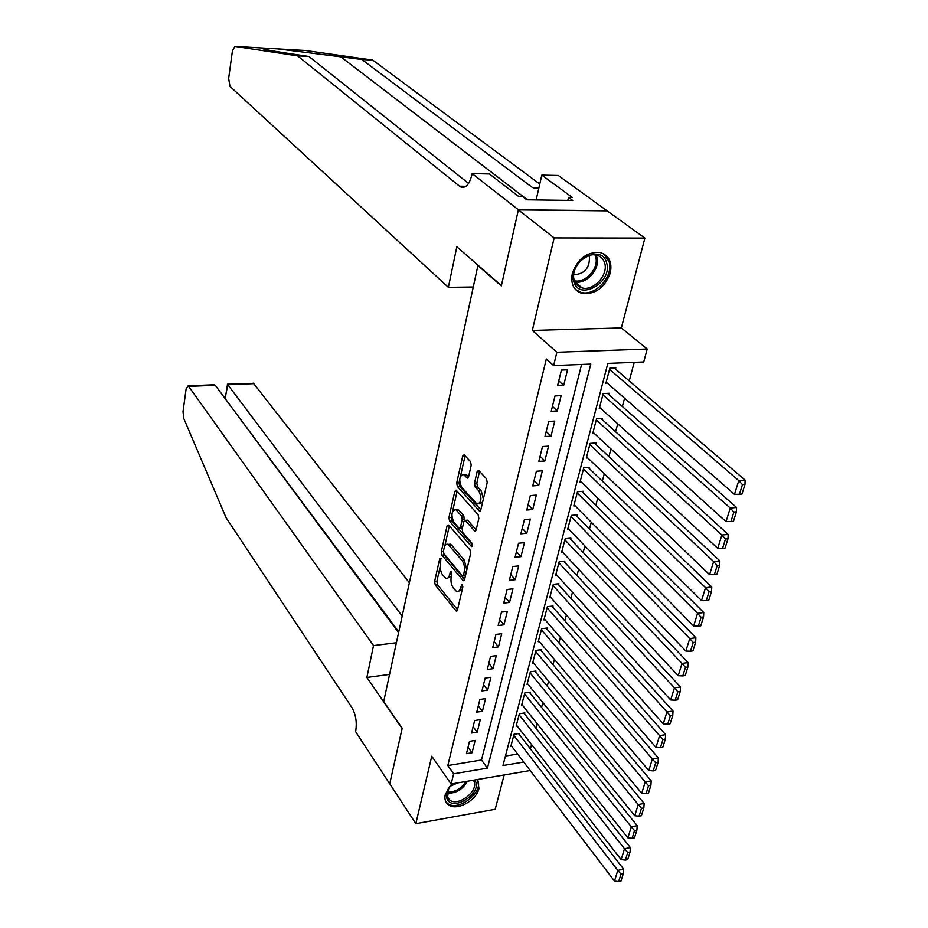 <?xml version="1.0" encoding="UTF-8"?>
<svg xmlns="http://www.w3.org/2000/svg" width="928" height="928" viewBox="0 0 928 928"><rect width="100%" height="100%" fill="white"/><g stroke="black" fill="none" stroke-linecap="round" stroke-linejoin="round"><path stroke-width="1.39" d="M440.823 558.273L439.698 558.818L434.606 581.531L435.244 585.046L456.228 611.042L457.469 609.974L462.84 586.914L462.074 584.13L460.485 587.9C459.662 590.95 458.328 592.11 456.483 591.403L453.374 588.12C451.228 584.953 450.521 581.125 451.263 576.659L451.484 571.172L450.324 571.718L449.639 574.687C448.827 577.726 447.516 578.898 445.707 578.214L442.691 575.012C440.591 571.903 439.895 568.133 440.614 563.702L440.823 558.273M572.332 273.354C570.418 283.98 573.724 290.696 582.25 293.503C595.405 294.524 604.754 287.68 610.299 272.983C612.387 262.032 608.919 255.2 599.917 252.462C586.821 251.848 577.622 258.808 572.332 273.354M451.623 783.94L445.301 794.356C444.315 798.811 445.278 802.221 448.166 804.599C456.066 811.559 476.412 800.864 478.976 788.498L477.572 779.508M471.215 465.218L470.519 461.599L464.104 454.79L462.712 456.054L456.704 482.908L457.376 486.481L479.44 511.015L480.843 509.797L487.212 482.49L486.504 478.802L478.57 470.368L477.143 471.621L474.463 483.291L475.159 486.933L478.883 491.005C482.108 498.417 481.481 502.779 477.004 504.066L461.726 487.374C458.606 480.101 459.221 475.809 463.582 474.498L467.19 478.082L468.57 476.841L471.215 465.218M518.369 209.914L607.156 210.865L644.879 238.078L554.155 237.916L518.369 209.914L501.317 285.952L477.908 265.559L383.716 701.475L402.184 728.236L389.737 783.754L415.825 823.681L431.752 756.25L451.136 784.021L453.641 773.801L447.818 765.554L546.325 358.985L553.622 365.574L556.893 352.257L647.222 349.032L643.719 361.978L607.84 363.405L502.953 765.53L523.717 762.05M554.155 237.916L532.312 330.438L556.893 352.257M448.711 525.051L447.064 525.909L441.31 551.638L441.96 555.176L463.269 580.731L464.545 579.629L470.647 553.494L469.962 549.84L448.711 525.051M448.92 517.638L454.813 491.353L456.147 490.146L478.14 514.715L478.836 518.381L476.157 529.865L474.405 530.735L465.218 520.364L463.884 521.548L462.167 529.041L462.84 532.649L471.969 543.216L471.505 546.58L449.581 521.188L448.92 517.638L451.228 517.441L451.89 514.495M415.825 823.681L495.192 809.286L504.182 774.961M615.484 369.1L615.821 367.824L609.87 368.068L605.856 383.403L607.55 383.334M608.78 394.516L609.116 393.263L603.2 393.553L599.244 408.656L600.868 408.575M602.191 419.56L602.516 418.308L596.623 418.656L592.737 433.538L594.28 433.434M595.683 444.222L596.008 442.992L590.15 443.375L586.322 458.038L587.795 457.933M589.28 468.512L589.605 467.306L583.782 467.747L580 482.189L581.415 482.073M582.97 492.466L583.283 491.272L577.494 491.747L573.771 505.98L575.128 505.864M576.752 516.061L577.065 514.889L571.3 515.4L567.634 529.424L568.934 529.308M570.627 539.307L570.929 538.159L565.198 538.716L561.579 552.543L562.832 552.415M564.584 562.24L564.885 561.092L559.178 561.695L555.617 575.325L556.823 575.186M558.633 584.837L558.923 583.712L553.25 584.338L549.736 597.783L550.907 597.644M552.763 607.109L553.053 606.007L547.404 606.668L543.936 619.916L545.061 619.776M546.975 629.08L547.265 627.989L541.65 628.685L538.228 641.747L539.307 641.608M541.268 650.737L541.546 649.658L535.966 650.4L532.591 663.276L533.635 663.137M535.63 672.092L535.92 671.037L530.352 671.802L527.034 684.504L528.044 684.365M530.085 693.158L530.364 692.114L524.83 692.914L521.548 705.442L522.534 705.303M524.61 713.945L524.877 712.913L519.378 713.748L516.142 726.102L517.093 725.951M469.51 741.333L466.448 753.664L472.062 752.759L475.136 740.44L469.51 741.333M474.649 720.534L471.552 733.05L477.201 732.169L480.31 719.676L474.649 720.534M479.869 699.457L476.737 712.147L482.409 711.3L485.564 698.633L479.869 699.457M485.158 678.078L481.98 690.942L487.687 690.13L490.889 677.289L485.158 678.078M490.529 656.398L487.304 669.448L493.035 668.67L496.283 655.644L490.529 656.398M495.97 634.416L492.698 647.64L498.464 646.897L501.758 633.685L495.97 634.416M501.491 612.109L498.174 625.53L503.974 624.822L507.314 611.424L501.491 612.109M507.094 589.477L503.73 603.096L509.553 602.423L512.94 588.828L507.094 589.477M512.778 566.521L509.356 580.336L515.214 579.698L518.659 565.918L512.778 566.521M518.543 543.228L515.075 557.252L520.968 556.649L524.459 542.66L518.543 543.228M524.401 519.587L520.875 533.82L526.802 533.264L530.34 519.065L524.401 519.587M530.34 495.598L526.768 510.04L532.718 509.53L536.314 495.111L530.34 495.598M536.372 471.25L532.742 485.901L538.727 485.437L542.37 470.809L536.372 471.25M542.486 446.53L538.808 461.413L544.829 460.984L548.529 446.136L542.486 446.53M548.703 421.44L544.956 436.543L551.012 436.16L554.77 421.08L548.703 421.44M555.002 395.954L551.209 411.29L557.299 410.965L561.115 395.653L555.002 395.954M447.818 765.554L481.47 759.997L581.601 364.46M563.679 385.375L567.553 369.831L561.417 370.086L557.554 385.654L563.679 385.375L558.749 380.863M530.41 748.896L531.582 744.558M535.955 728.271L537.173 723.724M541.569 707.368L542.845 702.589M547.253 686.163L548.599 681.152M553.03 664.668L554.445 659.425M558.888 642.86L560.361 637.374M564.827 620.751L566.37 615.009M570.848 598.316L572.46 592.319M576.961 575.557L578.643 569.305M583.167 552.462L584.918 545.942M589.454 529.03L591.275 522.244M595.846 505.261L597.736 498.185M602.318 481.122L604.302 473.756M608.896 456.634L610.96 448.966M615.577 431.764L617.723 423.794M622.352 406.522L624.579 398.228M629.242 380.886L634.218 362.361M505.424 756.053L517.615 754.046M519.204 734.442L519.471 733.422L513.996 734.292L510.806 746.483L511.734 746.332M532.312 330.438L621.342 327.92L644.879 238.078M621.342 327.92L647.222 349.032M453.641 773.801L487.432 768.14L590.8 364.089L553.622 365.574M530.178 770.518L451.136 784.021M481.47 759.997L487.432 768.14M472.062 752.759L468.037 747.237M477.201 732.169L473.129 726.705M482.409 711.3L478.28 705.872M487.687 690.13L483.511 684.76M493.035 668.67L488.812 663.346M498.464 646.897L494.183 641.631M503.974 624.822L499.635 619.614M509.553 602.423L505.168 597.272M515.214 579.698L510.783 574.618M520.968 556.649L516.467 551.626M526.802 533.264L522.244 528.31M532.718 509.53L528.102 504.635M538.727 485.437L534.052 480.623M544.829 460.984L540.084 456.24M551.012 436.16L546.209 431.497M557.299 410.965L552.427 406.371M447.922 577.97L451.379 576.137M458.78 591.148L462.33 589.129M440.324 565.976L436.879 581.299L437.517 584.802L457.527 609.696M443.514 552.902L444.245 554.944L464.592 579.443M449.349 525.793L444.779 546.14M443.433 551.174L443.886 553.645L462.26 575.743L463.443 575.209L464.186 572.019C464.951 567.46 464.232 563.598 462.016 560.431L448.154 544.411C446.298 543.704 444.953 544.91 444.141 548.019L443.433 551.174M463.06 575.928L465.485 575.58M466.784 570.024L464.348 560.199L462.016 560.431M448.224 544.4L450.451 544.191L451.681 545.212L464.348 560.199M452.597 511.316L457.121 491.179L454.813 491.353M476.157 529.853L467.921 520.457L466.807 520.225M472.514 544.91L451.89 520.991L449.581 521.188M456.599 510.4L455.636 509.623C451.437 510.887 450.857 515.121 453.908 522.313L459.186 528.287L460.497 527.127L462.214 519.634L461.529 516.038L456.599 510.4L458.919 510.203L456.042 509.588M459.917 528.218L462.446 527.8M458.919 510.203L463.861 515.829L464.255 520.654M451.228 517.441L451.89 520.991M463.954 474.463L465.914 474.324L468.547 476.934M479.068 503.904L482.641 502.048M483.372 498.951L481.238 490.819L478.883 491.005M479.544 471.308L476.818 483.105L477.514 486.748L481.238 490.819M459.65 479.962L459.024 482.734L459.696 486.307L480.832 509.843M465.09 455.752L460.543 475.994M513.729 735.301L617.793 870.371L614.475 881.055L511.073 745.462M620.971 874.118L618.64 881.6L620.96 881.101L623.303 873.631L620.971 874.118L617.793 870.371L623.616 869.153L518.532 733.572M614.475 881.055L618.64 881.6M623.303 873.631L623.616 869.153M474.718 779.996L475.542 781.434C481.806 793.904 452.272 812.07 447.076 798.869C445.37 794.252 446.994 789.252 451.959 783.882M448.827 787.814L447.574 797.419L449.558 799.913C457.84 807.256 479.01 791.062 473.93 781.283L473.35 780.228M449.744 786.457L457.678 782.907M445.73 801.514L447.377 803.23C457.643 812.36 483.917 792.292 477.653 780.146M606.668 263.076C612.805 282.541 578.701 301.658 573.736 281.416C567.194 261.777 602.144 242.44 606.668 263.076M574.223 280.14C575.511 284.281 578.179 286.88 582.204 287.935C593.549 291.299 608.478 274.885 604.708 263.169C603.42 258.808 600.625 256.116 596.321 255.107C584.918 252.068 570.279 268.679 574.223 280.14M573.748 274.711C584.362 274.12 589.605 268.285 589.466 257.195L588.886 255.641M575.43 289.49L581.125 292.413C595.184 296.624 613.744 276.289 609.104 261.731L603.78 253.854M409.364 582.772L253.75 383.658L227.754 384.749L225.11 398.541M402.184 616.018L227.383 384.204L253.75 383.658M366.873 677.463L373.532 645.586L188.674 386.384L188.094 385.839L186.134 388.832L183.025 411.556L183.744 418.377L226.084 517.708L351.932 707.588C355.737 714.386 357.025 722.042 355.784 730.568L355.563 731.589L389.714 783.858L402.126 728.526L366.873 677.463L389.551 674.424M373.532 645.586L396.407 642.744M398.588 632.641L215.273 385.271L188.674 386.384M251.766 383.751L253.135 383.136M398.762 631.84L224.692 397.984M211.039 385.445L215.273 385.271M227.546 384.204L225.33 397.961M277.866 48.906L305.405 50.506L372.731 60.1L361.827 59.485L277.866 48.906L263.123 48.047C259.005 48.418 267.415 50.216 288.353 53.43L308.943 56.504L468.582 183.454M448.375 287.344L229.97 86.385L228.659 78.428L232.429 50.912L234.888 46.4L297.61 55.866L460.253 186.783C465.404 188.802 469.266 184.881 471.842 175.021L472.143 173.582L518.392 209.774L501.41 285.557L456.843 246.778L448.375 287.344L473.28 286.996M472.143 173.582L489.404 173.965L518.868 196.62L522.719 196.678L526.814 199.81L572.738 200.46L568.539 197.374L572.274 197.432L541.813 175.125L558.331 175.485L607.156 210.865M607.19 210.737L518.392 209.774M308.943 56.504L297.61 55.866M372.731 60.1L539.771 184.057M538.89 187.92L532.37 187.502L361.827 59.485M541.813 175.125L536.14 199.949M568.539 197.374L567.82 200.39M519.112 714.78L624.498 848.772L621.134 859.606L516.409 725.081M627.699 852.53L625.333 860.117L627.676 859.641L630.042 852.043L627.699 852.53L624.498 848.772L630.356 847.577L523.902 713.052M621.134 859.606L625.333 860.117M630.042 852.043L630.356 847.577M524.552 693.97L631.307 826.825L627.885 837.845L521.826 704.41M634.543 830.606L632.13 838.32L634.485 837.845L636.898 830.142L634.543 830.606L631.307 826.825L637.188 825.676L529.354 692.265M627.885 837.845L632.13 838.32M636.898 830.142L637.188 825.676M530.074 672.87L638.22 804.553L634.752 815.735L527.313 683.449M641.48 808.346L639.044 816.176L641.399 815.724L643.846 807.894L641.48 808.346L638.22 804.553L644.136 803.439L534.876 671.176M634.752 815.735L639.044 816.176M643.846 807.894L644.136 803.439M535.676 651.479L645.238 781.944L641.712 793.289L532.869 662.209M648.533 785.749L646.05 793.695L648.428 793.254L650.911 785.32L648.533 785.749L645.238 781.944L651.189 780.866L540.479 649.797M641.712 793.289L646.05 793.695M650.911 785.32L651.189 780.866M541.36 629.776L652.361 758.976L648.788 770.507L538.507 640.668M655.69 762.804L653.173 770.878L655.562 770.449L658.08 762.375L655.69 762.804L652.361 758.976L658.346 757.932L546.151 628.128M648.788 770.507L653.173 770.878M658.08 762.375L658.346 757.932M547.114 607.782L659.599 735.649L655.968 747.365L544.226 618.814M662.952 739.488L660.4 747.69L662.801 747.284L665.364 739.082L662.952 739.488L659.599 735.649L665.62 734.651L551.905 606.135M655.968 747.365L660.4 747.69M665.364 739.082L665.62 734.651M552.96 585.464L666.954 711.962L663.265 723.852L550.026 596.658M670.341 715.813L667.742 724.142L670.155 723.747L672.765 715.43L670.341 715.813L666.954 711.962L672.997 710.999L557.74 583.84M663.265 723.852L667.742 724.142M672.765 715.43L672.997 710.999M558.888 562.832L674.424 687.892L670.677 699.967L555.907 574.188M677.846 691.766L675.201 700.222L677.626 699.84L680.27 691.395L677.846 691.766L674.424 687.892L680.502 686.964L563.644 561.231M670.677 699.967L675.201 700.222M680.27 691.395L680.502 686.964M564.897 539.864L682.022 663.427L678.206 675.712L561.881 551.394M685.467 667.325L682.788 675.92L685.224 675.561L687.915 666.965L685.467 667.325L682.022 663.427L688.124 662.557L569.641 538.286M678.206 675.712L682.788 675.92M687.915 666.965L688.124 662.557M570.998 516.571L689.736 638.58L685.862 651.062L567.936 528.264M693.204 642.489L690.478 651.224L692.938 650.888L695.664 642.153L693.204 642.489L689.736 638.58L695.872 637.756L575.731 515.005M685.862 651.062L690.478 651.224M695.664 642.153L695.872 637.756M577.181 492.942L697.566 613.327L693.634 626.006L574.072 504.797M701.081 617.248L698.308 626.133L700.779 625.808L703.552 616.934L701.081 617.248L697.566 613.327L703.749 612.538L581.891 491.388M693.634 626.006L698.308 626.133M703.552 616.934L703.749 612.538M583.457 468.953L705.535 587.656L701.533 600.544L580.313 480.982M709.085 591.6L706.266 600.625L708.748 600.312L711.567 591.298L709.085 591.6L705.535 587.656L711.741 586.925L588.143 467.422M701.533 600.544L706.266 600.625M711.567 591.298L711.741 586.925M589.837 444.605L713.632 561.568L709.572 574.664L586.635 456.82M717.216 565.512L714.351 574.699L716.845 574.409L719.71 565.245L717.216 565.512L713.632 561.568L719.873 560.883L594.488 443.097M709.572 574.664L714.351 574.699M719.71 565.245L719.873 560.883M596.298 419.897L721.868 535.027L717.738 548.355L593.062 432.297M725.487 539.006L722.576 548.332L725.081 548.065L727.993 538.75L725.487 539.006L721.868 535.027L728.144 534.4L600.926 418.4M717.738 548.355L722.576 548.332M727.993 538.75L728.144 534.4M602.864 394.818L730.243 508.057L726.032 521.606L599.569 407.404M733.886 512.047L730.928 521.536L733.456 521.292L736.414 511.804L733.886 512.047L730.243 508.057L736.554 507.477L607.446 393.344M726.032 521.606L730.928 521.536M736.414 511.804L736.554 507.477M609.534 369.356L738.758 480.623L734.477 494.392L606.193 382.139M742.446 484.625L739.43 494.276L741.971 494.056L744.987 484.416L742.446 484.625L738.758 480.623L745.103 480.101L614.069 367.894M734.477 494.392L739.43 494.276M744.987 484.416L745.103 480.101M441.078 558.679L439.698 558.818M462.608 584.744L461.193 584.895M451.716 571.567L450.324 571.718M451.762 574.467L449.639 574.687M462.666 587.668L460.485 587.9M457.284 610.496L455.799 610.67M437.517 584.802L435.244 585.046M436.879 581.299L434.606 581.531M464.336 580.232L462.852 580.383M444.245 554.944L441.96 555.176M443.387 551.441L441.31 551.638M449.28 525.712L447.064 525.909M465.636 574.977L463.443 575.209M466.378 571.787L464.186 572.019M451.681 545.212L449.384 545.432M475.878 530.607L474.405 530.735M467.921 520.457L465.589 520.666M472.259 546.256L471.227 546.348M462.643 526.93L460.497 527.127M464.534 519.425L462.214 519.634M463.861 515.829L461.529 516.038M468.222 477.711L466.842 477.804M466.819 475.032L464.476 475.206M477.514 486.748L475.159 486.933M476.818 483.105L474.463 483.291M479.509 471.459L477.143 471.621M480.53 510.586L479.068 510.713M459.696 486.307L457.376 486.481M459.024 482.734L456.704 482.908M465.056 455.892L462.712 456.054M467.492 781.225C462.411 789.774 455.578 793.718 446.994 793.046M447.18 791.967C454.813 792.408 461.088 788.916 466.007 781.48M596.124 255.061L596.901 257.172C600.648 268.714 586.148 284.908 574.85 281.834M574.409 280.732C585.336 283.643 599.291 268.018 595.672 256.882L594.941 254.898M340.205 56.376L527.464 199.822M466.007 186.296L459.372 186.18M532.37 187.502L538.959 187.618M263.123 48.047L234.888 46.4M448.166 804.599L447.041 802.952M456.947 610.96L456.228 611.042M464 580.661L463.269 580.731M450.451 544.191L448.154 544.411M475.554 530.978L474.788 531.048M467.55 520.156L465.218 520.364M457.956 509.426L455.636 509.623M467.932 478.024L467.19 478.082M465.914 474.324L463.582 474.498M480.217 510.945L479.44 511.015M447.261 796.584L449.558 799.913M574.966 282.077L582.204 287.935M188.094 385.839L214.438 384.749M264.19 48.221L265.826 49.578M533.298 188.082L538.402 188.175M465.09 186.864L460.253 186.783"/></g></svg>
